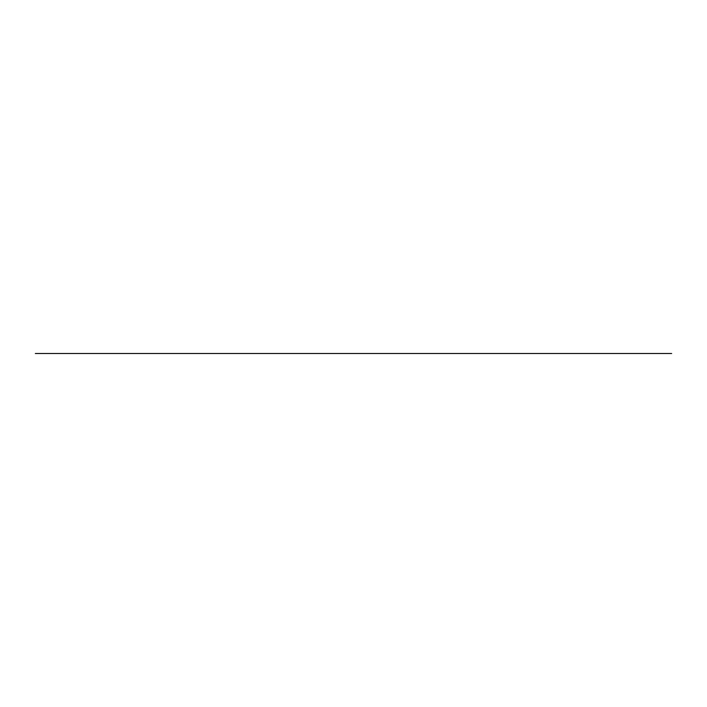 <?xml version="1.0" encoding="UTF-8"?>
<svg xmlns="http://www.w3.org/2000/svg" width="707" height="707" viewBox="0 0 707 707"><rect width="100%" height="100%" fill="white"/><g stroke="black" fill="none" stroke-linecap="round" stroke-linejoin="round"><path stroke-width="1.06" d="M35.35 353.5L671.65 353.5"/></g></svg>
